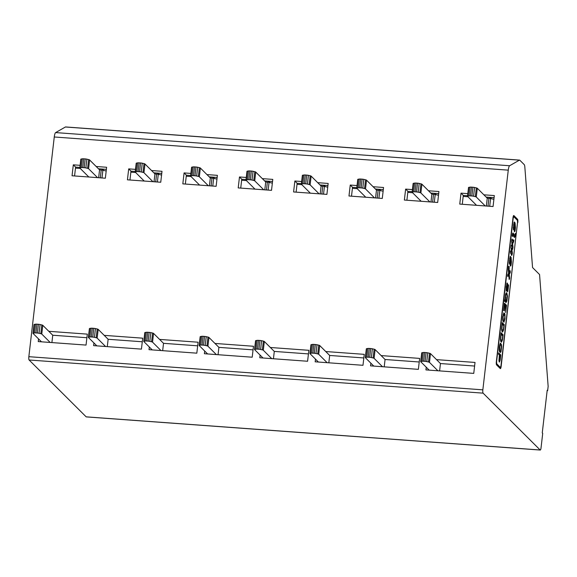 <?xml version="1.0" encoding="UTF-8"?>
<svg xmlns="http://www.w3.org/2000/svg" width="577" height="577" viewBox="0 0 577 577"><rect width="100%" height="100%" fill="white"/><g stroke="black" fill="none" stroke-linecap="round" stroke-linejoin="round"><path stroke-width="0.87" d="M499.624 355.309L499.502 360.675L500.374 356.052L499.357 355.288M501.117 334.256L500.728 338.995L501.557 340.812L502.228 339.622L502.711 335.843L500.843 334.234M502.286 324.151L501.896 328.89L502.726 330.708L503.396 329.517L503.88 325.738L502.012 324.13M505.74 297.516A4.998 1.111 -85.8 0 1 505.322 299.211L506.339 301.064L507.154 295.806L506.642 294.205L505.906 294.551L505.301 298.186A4.392 0.974 94.2 0 0 505.575 296.996L505.474 297.501M500.497 340.279L501.55 340.834M501.658 330.167L502.178 330.671M505.113 300.732L505.625 301.122M506.382 294.068L505.611 294.111M508.359 269.271L508.597 272.38L509.138 272.416L510.241 270.779L510.256 272.64L509.296 274.277L509.635 278.388L509.188 279.492L508.799 275.114L507.774 276.477L507.746 274.731L508.633 273.318L508.351 269.928A2.618 0.577 -85.8 0 1 508.647 267.194L509.145 266.358L509.138 272.416M508.604 266.314L508.402 268.593M508.799 275.114L507.572 275.986M509.693 270.736L509.707 272.604L508.748 274.234L509.087 278.402M511.806 239.419L512.794 240.869L513.342 240.905L513.487 239.859L513.927 240.162L513.083 243.097L512.398 242.08L512.996 247.172L512.585 249.379L511.813 248.146L512.362 253.267L511.907 255.294L510.393 252.849L510.616 250.844L511.568 252.38L511.013 247.172L511.33 245.11L512.246 246.321L511.648 241.078L512.044 239.008L513.342 240.905M511.121 245.513L512.246 246.321M510.378 251.305L511.568 252.38M511.813 248.146L511.265 248.103L511.813 253.231L511.366 255.258M512.398 242.08L511.857 242.037L512.448 247.136L512.037 249.336M513.314 240.905L512.542 243.054M512.679 233.151L513.883 235.236L514.432 235.272C514.706 235.697 514.994 235.07 515.29 233.397L515.622 234.312A4.897 1.089 -85.8 0 1 514.424 237.421A64.617 14.331 -85.8 0 1 512.852 234.745L512.628 236.44L512.174 236.065L512.463 233.981L513.119 233.007L514.432 235.272L513.883 235.236M515.001 234.716A4.897 1.089 -85.8 0 1 514.208 237.125M510.732 263.862L510.306 265.701M510.212 256.541L510.897 260.263M509.311 261.785L509.318 262.47M510.09 263.422L510.652 263.949L510.941 262.391L510.674 258.943L510.364 258.402L509.556 258.792M514.72 229.48L514.295 231.312M514.201 222.159L514.886 225.881M513.306 227.403L513.306 228.081M514.078 229.033L514.641 229.567L514.929 228.002L514.662 224.554L514.352 224.013L513.552 224.41M507.233 283.17L506.303 286.74L506.238 290.274L506.844 290.923L508.164 285.702L508.25 288.327L507.443 291.652L507.825 291.486L508.575 285.161L508.027 284.533L506.678 289.777L506.556 286.92L507.32 284.454L506.678 284.432M507.94 284.699L508.085 285.702M507.652 290.368L507.515 290.887M506.902 283.682L506.837 284.396M507.818 286.553L507.659 285.687M506.137 289.741L506.678 289.784L506.354 290.779M498.636 353.348L500.23 354.934L500.129 355.807M498.961 360.618L499.502 360.661L499.155 361.822M500.389 343.402L501.002 345.14M500.591 351.184L500.468 351.609M500.973 333.138L502.567 334.725L502.466 335.598M501.759 340.74L501.153 342.053M502.141 323.041L503.735 324.627L503.634 325.493M502.928 330.643L502.322 331.955M503.894 313.087L504.507 314.826M504.096 320.877L503.973 321.295M502.755 320.329L503.267 320.372L503.043 321.627L502.697 319.6L502.827 316.773L503.844 313.131L504.464 313.152L504.962 314.321L504.976 318.951L503.909 322.305L504.853 316.643L504.305 314.53L503.223 314.429M504.385 303.661L505.979 305.247L505.878 306.12M506.253 292.799L506.837 294.472M506.339 301.064L505.69 302.413M508.662 268.074L509.202 268.117M508.387 268.774L508.864 268.81M509.094 278.352L509.635 278.388M508.748 274.234L509.296 274.277M509.707 272.604L510.256 272.64M511.813 253.231L512.362 253.267M512.448 247.136L512.996 247.172M513.234 241.749L513.782 241.792M513.451 240.126L513.927 240.162L513.487 239.859M512.362 234.709L512.852 234.745M515.117 234.276L515.622 234.312M510.955 261.814L511.431 261.843C511.157 265.442 510.782 266.747 510.32 265.766L510.09 263.177C510.205 261.453 510.364 261.056 510.587 261.965L510.652 263.949M510.53 257.154L511.078 257.198L511.431 261.843M509.347 263.206L509.866 263.249L509.397 264.107L510.032 256.895L510.479 256.361M510.032 256.895L511.078 257.198M509.376 260.306L509.852 260.342L509.866 263.249M510.674 258.943C510.342 257.919 510.068 258.388 509.852 260.342M510.212 261.936L510.4 261.453M514.944 227.425L515.427 227.461C515.146 231.06 514.778 232.365 514.309 231.377L514.085 228.788C514.194 227.071 514.359 226.667 514.576 227.576L514.641 229.567M514.525 222.772L515.066 222.809L515.427 227.461M513.335 228.824L513.862 228.86L513.386 229.725L514.02 222.513L514.468 221.979M514.02 222.513L515.066 222.809M513.364 225.917L513.84 225.953L513.862 228.86M514.662 224.554C514.331 223.53 514.057 223.999 513.84 225.953M514.201 227.547L514.388 227.071M507.5 283.192L507.378 284.468M506.83 284.432L507.248 284.461M498.687 352.893L500.771 354.97L500.136 360.25L499.415 362.089L498.932 360.755L499.379 355.064L498.535 354.22L498.687 352.893M500.23 354.934L500.771 354.97M499.761 350.679L499.538 351.934L499.192 349.914L499.321 347.087L499.761 344.592L500.67 343.308L501.456 344.628L501.629 346.698L501.016 351.631L500.403 352.619L501.348 346.957L500.8 344.844L500.295 344.757L499.862 345.616L499.761 350.679L499.249 350.643M501.024 332.684L503.108 334.761L502.473 339.968L501.435 342.19L500.728 341.339L500.418 339.247L501.024 332.684M502.567 334.725L503.108 334.761M502.192 322.586L504.276 324.663L503.642 329.871L502.61 332.085L501.896 331.234L501.586 329.142L502.192 322.586M503.735 324.627L504.276 324.663M503.995 314.371L503.079 316.91L503.267 320.372M505.236 305.485L504.529 304.771L503.57 310.664L504.435 303.206L506.519 305.283L505.683 312.51L506.123 306.365L505.481 305.731L504.601 311.003L505.236 305.485M505.979 305.247L506.519 305.283M505.048 300.076A8.121 1.803 94.2 0 0 504.659 301.598L504.507 301.006A8.136 1.803 -85.8 0 1 505.012 299.11L505.589 294.198L506.173 292.871L506.794 292.835L507.479 296.088L506.894 301.064L505.979 302.557L504.731 300.054M517.439 223.407L501.052 365.082A2.806 0.62 94.2 0 1 500.273 367.311A2.806 0.62 94.2 0 1 500.165 367.253L496.948 364.051A2.806 0.62 94.2 0 1 496.696 360.748L513.09 219.072A2.806 0.62 94.2 0 1 513.862 216.844A2.806 0.62 94.2 0 1 513.977 216.902L517.187 220.104A2.806 0.62 94.2 0 1 517.439 223.407M486.353 206.032L487.262 198.185L477.294 188.253A2.243 0.411 -173.4 0 0 476.335 187.886L474.582 187.475A2.243 0.411 -173.4 0 0 472.902 187.229L471.438 187.121A2.243 0.411 -173.4 0 0 470.031 187.143L468.885 187.337A2.243 0.411 -173.4 0 0 468.524 187.518L467.514 196.274A2.243 0.411 -173.4 0 0 467.558 196.375L476.537 205.318M485.257 205.953L476.277 197.009A2.243 0.411 -173.4 0 0 475.318 196.642L473.566 196.238A2.243 0.411 -173.4 0 0 471.892 195.992L470.428 195.884A2.243 0.411 -173.4 0 0 469.022 195.906L467.875 196.101A2.243 0.411 -173.4 0 0 467.514 196.274M487.262 198.185L488.921 198.3A2.243 0.411 6.6 0 1 490.594 198.553L493.898 199.317M430.969 201.993L431.877 194.139L421.91 184.207A2.243 0.411 -173.4 0 0 420.943 183.839L419.19 183.428A2.243 0.411 -173.4 0 0 417.517 183.183L416.053 183.082A2.243 0.411 -173.4 0 0 414.647 183.097L413.5 183.298A2.243 0.411 -173.4 0 0 413.139 183.472L412.122 192.235A2.243 0.411 -173.4 0 0 412.173 192.329L421.145 201.272M429.872 201.907L420.893 192.97A2.243 0.411 -173.4 0 0 419.933 192.595L418.181 192.191A2.243 0.411 -173.4 0 0 416.507 191.946L415.043 191.838A2.243 0.411 -173.4 0 0 413.63 191.86L412.49 192.054A2.243 0.411 -173.4 0 0 412.122 192.235M431.877 194.139L433.536 194.261A2.243 0.411 6.6 0 1 435.209 194.507L438.506 195.271M375.577 197.947L376.485 190.093L366.518 180.161A2.243 0.411 -173.4 0 0 365.558 179.793L363.806 179.389A2.243 0.411 -173.4 0 0 362.132 179.144L360.668 179.036A2.243 0.411 -173.4 0 0 359.262 179.058L358.115 179.252A2.243 0.411 -173.4 0 0 357.754 179.425L356.737 188.189A2.243 0.411 -173.4 0 0 356.788 188.282L365.76 197.226M374.48 197.868L365.508 188.924A2.243 0.411 -173.4 0 0 364.549 188.556L362.796 188.145A2.243 0.411 -173.4 0 0 361.115 187.9L359.651 187.792A2.243 0.411 -173.4 0 0 358.245 187.813L357.098 188.008A2.243 0.411 -173.4 0 0 356.737 188.189M376.485 190.093L378.144 190.215A2.243 0.411 6.6 0 1 379.825 190.46L383.121 191.225M320.192 193.901L321.1 186.046L311.133 176.115A2.243 0.411 -173.4 0 0 310.174 175.747L308.421 175.343A2.243 0.411 -173.4 0 0 306.748 175.098L305.283 174.99A2.243 0.411 -173.4 0 0 303.87 175.011L302.73 175.206A2.243 0.411 -173.4 0 0 302.362 175.379L301.353 184.142A2.243 0.411 -173.4 0 0 301.396 184.243L310.376 193.18M319.095 193.822L310.123 184.878A2.243 0.411 -173.4 0 0 309.157 184.51L307.404 184.099A2.243 0.411 -173.4 0 0 305.731 183.854L304.267 183.746A2.243 0.411 -173.4 0 0 302.86 183.767L301.713 183.962A2.243 0.411 -173.4 0 0 301.353 184.142M321.1 186.046L322.759 186.169A2.243 0.411 6.6 0 1 324.433 186.414L327.736 187.186M264.807 189.855L265.716 182L255.748 172.076A2.243 0.411 -173.4 0 0 254.789 171.708L253.036 171.297A2.243 0.411 -173.4 0 0 251.356 171.052L249.891 170.943A2.243 0.411 -173.4 0 0 248.485 170.965L247.338 171.16A2.243 0.411 -173.4 0 0 246.978 171.34L245.968 180.096A2.243 0.411 -173.4 0 0 246.011 180.197L254.991 189.141M263.711 189.775L254.731 180.832A2.243 0.411 -173.4 0 0 253.772 180.464L252.019 180.053A2.243 0.411 -173.4 0 0 250.346 179.808L248.882 179.707A2.243 0.411 -173.4 0 0 247.475 179.721L246.329 179.923A2.243 0.411 -173.4 0 0 245.968 180.096M265.716 182L267.375 182.123A2.243 0.411 6.6 0 1 269.048 182.368L272.351 183.14M98.645 177.723L99.554 169.869L89.586 159.937A2.243 0.411 -173.4 0 0 88.627 159.569L86.875 159.158A2.243 0.411 -173.4 0 0 85.201 158.913L83.737 158.812A2.243 0.411 -173.4 0 0 82.323 158.826L81.184 159.028A2.243 0.411 -173.4 0 0 80.816 159.202L79.806 167.965A2.243 0.411 -173.4 0 0 79.85 168.058L88.829 177.002M97.549 177.637L88.577 168.7A2.243 0.411 -173.4 0 0 87.61 168.325L85.858 167.921A2.243 0.411 -173.4 0 0 84.184 167.676L82.72 167.568A2.243 0.411 -173.4 0 0 81.314 167.59L80.167 167.784A2.243 0.411 -173.4 0 0 79.806 167.965M99.554 169.869L101.213 169.991A2.243 0.411 6.6 0 1 102.886 170.237L106.19 171.001M154.03 181.762L154.939 173.915L144.971 163.983A2.243 0.411 -173.4 0 0 144.012 163.616L142.259 163.204A2.243 0.411 -173.4 0 0 140.586 162.959L139.122 162.851A2.243 0.411 -173.4 0 0 137.715 162.873L136.569 163.067A2.243 0.411 -173.4 0 0 136.208 163.248L135.191 172.004A2.243 0.411 -173.4 0 0 135.242 172.105L144.214 181.048M152.934 181.683L143.961 172.739A2.243 0.411 -173.4 0 0 143.002 172.372L141.25 171.968A2.243 0.411 -173.4 0 0 139.569 171.722L138.105 171.614A2.243 0.411 -173.4 0 0 136.699 171.636L135.552 171.831A2.243 0.411 -173.4 0 0 135.191 172.004M154.939 173.915L156.598 174.03A2.243 0.411 6.6 0 1 158.278 174.283L161.574 175.047M513.112 216.938A2.806 0.62 -85.8 0 1 513.321 216.808L513.862 216.844M499.848 367.232A2.806 0.62 -85.8 0 1 499.732 367.268A2.806 0.62 -85.8 0 1 499.617 367.21L496.408 364.015A2.806 0.62 -85.8 0 1 496.292 363.842M463.187 196.425L467.954 196.771M429.173 370.131L420.748 361.743A2.243 0.411 -173.4 0 1 420.705 361.642A2.243 0.411 -173.4 0 1 421.066 361.469L422.083 352.706A2.243 0.411 -173.4 0 0 421.715 352.886L420.705 361.642M422.083 352.706L423.229 352.511L422.213 361.267L421.066 361.469M439.602 370.896L440.453 363.546L430.485 353.614A2.243 0.411 -173.4 0 0 429.526 353.247L427.773 352.843A2.243 0.411 -173.4 0 0 426.1 352.597L424.636 352.489A2.243 0.411 -173.4 0 0 423.229 352.511M437.9 370.773L429.476 362.378A2.243 0.411 -173.4 0 0 428.509 362.01L426.764 361.599A2.243 0.411 -173.4 0 0 425.083 361.353L423.619 361.245A2.243 0.411 -173.4 0 0 422.213 361.267M440.453 363.546L474.604 366.042M489.584 197.334L491.748 198.82M407.802 192.379L412.569 192.725M373.788 366.085L365.364 357.697A2.243 0.411 -173.4 0 1 365.32 357.596A2.243 0.411 -173.4 0 1 365.681 357.423L366.691 348.659A2.243 0.411 -173.4 0 0 366.33 348.84L365.32 357.596M366.691 348.659L367.837 348.465L366.828 357.221L365.681 357.423M384.217 366.849L385.068 359.5L375.1 349.575A2.243 0.411 -173.4 0 0 374.141 349.208L372.389 348.796A2.243 0.411 -173.4 0 0 370.715 348.551L369.251 348.443A2.243 0.411 -173.4 0 0 367.837 348.465M382.508 366.727L374.091 358.331A2.243 0.411 -173.4 0 0 373.124 357.964L371.372 357.56A2.243 0.411 -173.4 0 0 369.698 357.307L368.234 357.206A2.243 0.411 -173.4 0 0 366.828 357.221M385.068 359.5L419.219 361.995M434.2 193.295L436.363 194.774M352.41 188.333L357.185 188.686M318.403 362.046L309.979 353.651A2.243 0.411 -173.4 0 1 309.928 353.55A2.243 0.411 -173.4 0 1 310.296 353.376L311.306 344.613A2.243 0.411 -173.4 0 0 310.945 344.794L309.928 353.55M311.306 344.613L312.453 344.419L311.443 353.182L310.296 353.376M328.832 362.803L329.683 355.461L319.716 345.529A2.243 0.411 -173.4 0 0 318.749 345.161L317.004 344.75A2.243 0.411 -173.4 0 0 315.323 344.505L313.859 344.397A2.243 0.411 -173.4 0 0 312.453 344.419M327.123 362.681L318.699 354.285A2.243 0.411 -173.4 0 0 317.739 353.917L315.987 353.513A2.243 0.411 -173.4 0 0 314.314 353.268L312.849 353.16A2.243 0.411 -173.4 0 0 311.443 353.182M329.683 355.461L363.835 357.949M378.815 189.249L380.971 190.727M297.025 184.287L301.8 184.64M263.018 358L254.594 349.604A2.243 0.411 -173.4 0 1 254.544 349.503A2.243 0.411 -173.4 0 1 254.904 349.33L255.921 340.574A2.243 0.411 -173.4 0 0 255.561 340.747L254.544 349.503M255.921 340.574L257.068 340.372L256.051 349.135L254.904 349.33M273.448 358.757L274.291 351.415L264.331 341.483A2.243 0.411 -173.4 0 0 263.364 341.115L261.612 340.704A2.243 0.411 -173.4 0 0 259.938 340.459L258.474 340.351A2.243 0.411 -173.4 0 0 257.068 340.372M271.738 358.634L263.314 350.239A2.243 0.411 -173.4 0 0 262.355 349.871L260.602 349.467A2.243 0.411 -173.4 0 0 258.929 349.222L257.465 349.114A2.243 0.411 -173.4 0 0 256.051 349.135M274.291 351.415L308.443 353.91M323.43 185.203L325.587 186.681M241.64 180.248L246.408 180.594M207.626 353.953L199.202 345.558A2.243 0.411 -173.4 0 1 199.159 345.464A2.243 0.411 -173.4 0 1 199.519 345.284L200.536 336.528A2.243 0.411 -173.4 0 0 200.169 336.701L199.159 345.464M200.536 336.528L201.683 336.333L200.666 345.089L199.519 345.284M218.056 354.718L218.907 347.368L208.939 337.437A2.243 0.411 -173.4 0 0 207.98 337.069L206.227 336.665A2.243 0.411 -173.4 0 0 204.554 336.413L203.09 336.312A2.243 0.411 -173.4 0 0 201.683 336.333M216.353 354.588L207.929 346.2A2.243 0.411 -173.4 0 0 206.963 345.832L205.217 345.421A2.243 0.411 -173.4 0 0 203.537 345.176L202.073 345.068A2.243 0.411 -173.4 0 0 200.666 345.089M218.907 347.368L253.058 349.864M268.038 181.156L270.202 182.635M75.479 168.109L80.253 168.455M41.472 341.815L33.048 333.427A2.243 0.411 -173.4 0 1 32.997 333.326A2.243 0.411 -173.4 0 1 33.365 333.153L34.375 324.389A2.243 0.411 -173.4 0 0 34.014 324.57L32.997 333.326M34.375 324.389L35.522 324.195L34.505 332.951L33.365 333.153M51.901 342.579L52.745 335.23L42.785 325.305A2.243 0.411 -173.4 0 0 41.818 324.938L40.065 324.526A2.243 0.411 -173.4 0 0 38.392 324.281L36.928 324.173A2.243 0.411 -173.4 0 0 35.522 324.195M50.192 342.457L41.768 334.061A2.243 0.411 -173.4 0 0 40.808 333.694L39.056 333.29A2.243 0.411 -173.4 0 0 37.382 333.037L35.918 332.936A2.243 0.411 -173.4 0 0 34.505 332.951M52.745 335.23L86.896 337.725M101.884 169.025L104.04 170.504M130.864 172.155L135.638 172.501M96.857 345.861L88.432 337.473A2.243 0.411 -173.4 0 1 88.382 337.372A2.243 0.411 -173.4 0 1 88.75 337.199L89.76 328.436A2.243 0.411 -173.4 0 0 89.399 328.616L88.382 337.372M89.76 328.436L90.906 328.241L89.897 336.997L88.75 337.199M107.286 346.626L108.137 339.276L98.169 329.352A2.243 0.411 -173.4 0 0 97.203 328.977L95.457 328.573A2.243 0.411 -173.4 0 0 93.777 328.327L92.313 328.219A2.243 0.411 -173.4 0 0 90.906 328.241M105.577 346.503L97.152 338.108A2.243 0.411 -173.4 0 0 96.193 337.74L94.44 337.329A2.243 0.411 -173.4 0 0 92.767 337.083L91.303 336.975A2.243 0.411 -173.4 0 0 89.897 336.997M108.137 339.276L142.288 341.772M157.269 173.064L159.425 174.55M500.483 367.181A2.806 0.62 -85.8 0 1 500.086 368.4M513.508 215.719L516.999 219.195A2.806 0.62 -85.8 0 1 517.295 220.277M462.278 204.28L463.302 195.415L467.572 195.733M486.159 197.089L494.085 197.666M406.893 200.233L407.917 191.369L412.187 191.687M430.774 193.043L438.7 193.62M351.501 196.187L352.525 187.33L356.802 187.64M375.389 188.996L383.316 189.573M296.116 192.141L297.141 183.284L301.418 183.594M320.004 184.95L327.924 185.527M240.732 188.095L241.756 179.238L246.026 179.548M264.612 180.904L272.539 181.488M74.57 175.963L75.594 167.099L79.871 167.417M98.458 168.772L106.377 169.35M129.955 180.01L130.979 171.145L135.256 171.463M153.843 172.819L161.769 173.396M517.8 222.542A2.806 0.62 94.2 0 0 517.54 219.238L513.876 215.582A2.806 0.62 94.2 0 0 513.761 215.524A2.806 0.62 94.2 0 0 512.989 217.753L496.343 361.613A2.806 0.62 94.2 0 0 496.595 364.924L500.266 368.573A2.806 0.62 94.2 0 0 500.374 368.631A2.806 0.62 94.2 0 0 501.153 366.409L517.511 222.52M547.652 390.672L548.15 386.395L539.56 274.537L532.557 267.555L524.832 167.013A5.604 1.241 94.2 0 0 524.212 164.604L519.812 160.218A5.604 1.241 94.2 0 0 519.588 160.103A5.604 1.241 94.2 0 0 519.401 160.154L509.628 165.743A5.604 1.241 94.2 0 0 508.265 170.15L482.848 389.843A2.806 0.62 94.2 0 0 483.1 393.146L540.159 449.995A2.806 0.62 94.2 0 0 540.267 450.053A2.806 0.62 94.2 0 0 541.046 447.824L542.712 433.37L542.257 432.916L547.198 390.218L547.652 390.672L547.147 390.629M86.391 416.854A2.806 0.62 -85.8 0 1 86.276 416.897A2.806 0.62 -85.8 0 1 86.161 416.839L540.159 449.995M519.588 160.103L65.59 126.947A5.604 1.241 -85.8 0 0 65.403 126.998L55.63 132.587A5.604 1.241 -85.8 0 0 54.267 136.987L28.85 356.687A2.806 0.62 -85.8 0 0 29.102 359.99L86.161 416.839M152.241 349.907L143.817 341.512A2.243 0.411 -173.4 0 1 143.774 341.418A2.243 0.411 -173.4 0 1 144.135 341.238L145.152 332.482A2.243 0.411 -173.4 0 0 144.784 332.655L143.774 341.418M145.152 332.482L146.291 332.287L145.281 341.043L144.135 341.238M162.671 350.672L163.522 343.322L153.554 333.391A2.243 0.411 -173.4 0 0 152.595 333.023L150.842 332.619A2.243 0.411 -173.4 0 0 149.169 332.374L147.705 332.265A2.243 0.411 -173.4 0 0 146.291 332.287M160.969 350.542L152.544 342.154A2.243 0.411 -173.4 0 0 151.578 341.786L149.825 341.375A2.243 0.411 -173.4 0 0 148.152 341.13L146.688 341.021A2.243 0.411 -173.4 0 0 145.281 341.043M163.522 343.322L197.673 345.818M436.522 359.63L475.022 362.443L473.753 373.391L425.941 369.9L426.252 367.224M463.302 195.415L461.016 193.144L467.817 193.641M483.879 194.81L494.33 195.574L493.061 206.523L459.754 204.092L461.016 193.144M381.13 355.583L419.638 358.396L418.368 369.345L370.557 365.854L370.867 363.178M407.917 191.369L405.631 189.097L412.432 189.595M428.495 190.771L438.938 191.528L437.676 202.484L404.369 200.046L405.631 189.097M325.745 351.537L364.246 354.35L362.983 365.299L315.172 361.808L315.482 359.132M352.525 187.33L350.246 185.051L357.04 185.549M373.103 186.724L383.554 187.489L382.284 198.438L348.977 196L350.246 185.051M270.361 347.491L308.861 350.304L307.591 361.252L259.787 357.762L260.097 355.086M297.141 183.284L294.861 181.012L301.656 181.503M317.718 182.678L328.169 183.443L326.899 194.391L293.592 191.961L294.861 181.012M214.976 343.445L253.476 346.258L252.207 357.206L204.402 353.715L204.705 351.04M241.756 179.238L239.477 176.966L246.271 177.456M262.333 178.632L272.784 179.397L271.515 190.345L238.207 187.914L239.477 176.966M48.814 331.313L87.315 334.126L86.045 345.075L38.241 341.584L38.551 338.908M75.594 167.099L73.315 164.827L72.046 175.776L105.353 178.214L106.622 167.258L96.171 166.501M73.315 164.827L80.109 165.325M104.199 335.36L142.699 338.172L141.437 349.121L93.625 345.63L93.936 342.954M130.979 171.145L128.7 168.873L127.43 179.822L160.745 182.253L162.007 171.304L151.556 170.54M128.7 168.873L135.494 169.371M185.347 184.049L186.371 175.192L184.085 172.92L182.822 183.868L216.13 186.299L217.392 175.35L206.948 174.586M186.371 175.192L190.641 175.502M209.227 176.865L217.154 177.442M184.085 172.92L190.886 173.417M212.653 177.11L214.817 178.596M159.584 339.406L198.091 342.211L196.822 353.167L149.01 349.669L149.32 347.001M209.422 185.808L210.331 177.954L200.363 168.03A2.243 0.411 -173.4 0 0 199.397 167.662L197.644 167.251A2.243 0.411 -173.4 0 0 195.971 167.005L194.507 166.897A2.243 0.411 -173.4 0 0 193.1 166.919L191.953 167.114A2.243 0.411 -173.4 0 0 191.593 167.294L190.576 176.05A2.243 0.411 -173.4 0 0 190.626 176.151L199.599 185.094M208.326 185.729L199.346 176.786A2.243 0.411 -173.4 0 0 198.387 176.418L196.634 176.014A2.243 0.411 -173.4 0 0 194.961 175.769L193.497 175.66A2.243 0.411 -173.4 0 0 192.083 175.682L190.944 175.877A2.243 0.411 -173.4 0 0 190.576 176.05M216.959 179.094L213.663 178.322A2.243 0.411 6.6 0 0 211.99 178.077L211.081 185.931M210.331 177.954L211.99 178.077M186.256 176.201L191.023 176.548M467.875 196.101L468.885 187.337M469.022 195.906L470.031 187.143M470.428 195.884L471.438 187.121M471.892 195.992L472.902 187.229M473.566 196.238L474.582 187.475M475.318 196.642L476.335 187.886M476.277 197.009L477.294 188.253M488.921 198.3L488.012 206.155M489.7 206.277L490.594 198.553M412.49 192.054L413.5 183.298M413.63 191.86L414.647 183.097M415.043 191.838L416.053 183.082M416.507 191.946L417.517 183.183M418.181 192.191L419.19 183.428M419.933 192.595L420.943 183.839M420.893 192.97L421.91 184.207M433.536 194.261L432.627 202.109M434.315 202.231L435.209 194.507M357.098 188.008L358.115 179.252M358.245 187.813L359.262 179.058M359.651 187.792L360.668 179.036M361.115 187.9L362.132 179.144M362.796 188.145L363.806 179.389M364.549 188.556L365.558 179.793M365.508 188.924L366.518 180.161M378.144 190.215L377.235 198.07M378.93 198.192L379.825 190.46M301.713 183.962L302.73 175.206M302.86 183.767L303.87 175.011M304.267 183.746L305.283 174.99M305.731 183.854L306.748 175.098M307.404 184.099L308.421 175.343M309.157 184.51L310.174 175.747M310.123 184.878L311.133 176.115M322.759 186.169L321.851 194.023M323.538 194.146L324.433 186.414M246.329 179.923L247.338 171.16M247.475 179.721L248.485 170.965M248.882 179.707L249.891 170.943M250.346 179.808L251.356 171.052M252.019 180.053L253.036 171.297M253.772 180.464L254.789 171.708M254.731 180.832L255.748 172.076M267.375 182.123L266.466 189.977M268.154 190.1L269.048 182.368M80.167 167.784L81.184 159.028M81.314 167.59L82.323 158.826M82.72 167.568L83.737 158.812M84.184 167.676L85.201 158.913M85.858 167.921L86.875 159.158M87.61 168.325L88.627 159.569M88.577 168.7L89.586 159.937M101.213 169.991L100.304 177.839M101.992 177.961L102.886 170.237M135.552 171.831L136.569 163.067M136.699 171.636L137.715 162.873M138.105 171.614L139.122 162.851M139.569 171.722L140.586 162.959M141.25 171.968L142.259 163.204M143.002 172.372L144.012 163.616M143.961 172.739L144.971 163.983M156.598 174.03L155.689 181.885M157.384 182.007L158.278 174.283M496.408 364.015L496.948 364.051M499.617 367.21L500.165 367.253M424.636 352.489L423.619 361.245M426.1 352.597L425.083 361.353M426.764 361.599L427.773 352.843M429.526 353.247L428.509 362.01M429.476 362.378L430.485 353.614M369.251 348.443L368.234 357.206M370.715 348.551L369.698 357.307M371.372 357.56L372.389 348.796M374.141 349.208L373.124 357.964M374.091 358.331L375.1 349.575M313.859 344.397L312.849 353.16M315.323 344.505L314.314 353.268M315.987 353.513L317.004 344.75M318.749 345.161L317.739 353.917M318.699 354.285L319.716 345.529M258.474 340.351L257.465 349.114M259.938 340.459L258.929 349.222M260.602 349.467L261.612 340.704M263.364 341.115L262.355 349.871M263.314 350.239L264.331 341.483M203.09 336.312L202.073 345.068M204.554 336.413L203.537 345.176M205.217 345.421L206.227 336.665M207.98 337.069L206.963 345.832M207.929 346.2L208.939 337.437M36.928 324.173L35.918 332.936M38.392 324.281L37.382 333.037M39.056 333.29L40.065 324.526M41.818 324.938L40.808 333.694M41.768 334.061L42.785 325.305M92.313 328.219L91.303 336.975M93.777 328.327L92.767 337.083M94.44 337.329L95.457 328.573M97.203 328.977L96.193 337.74M97.152 338.108L98.169 329.352M516.999 219.195L517.54 219.238M29.102 359.99L483.1 393.146M65.403 126.998L519.401 160.154M55.63 132.587L509.628 165.743M147.705 332.265L146.688 341.021M149.169 332.374L148.152 341.13M149.825 341.375L150.842 332.619M152.595 333.023L151.578 341.786M152.544 342.154L153.554 333.391M28.85 356.687L482.848 389.843M54.267 136.987L508.265 170.15M199.346 176.786L200.363 168.03M198.387 176.418L199.397 167.662M196.634 176.014L197.644 167.251M194.961 175.769L195.971 167.005M193.497 175.66L194.507 166.897M192.083 175.682L193.1 166.919M190.944 175.877L191.953 167.114M212.769 186.054L213.663 178.322M502.726 330.736L502.178 330.693M506.094 301.158L505.546 301.122M507.616 290.368L507.075 290.325L507.616 290.368M508.164 285.702L507.616 285.665M506.62 291.06L506.072 291.024M507.378 283.134L506.837 283.098M500.49 344.664L499.942 344.62M500.67 343.329L500.122 343.286M504.183 313.015L503.634 312.979M499.732 367.268L500.273 367.311M86.276 416.897L540.267 450.053"/></g></svg>
